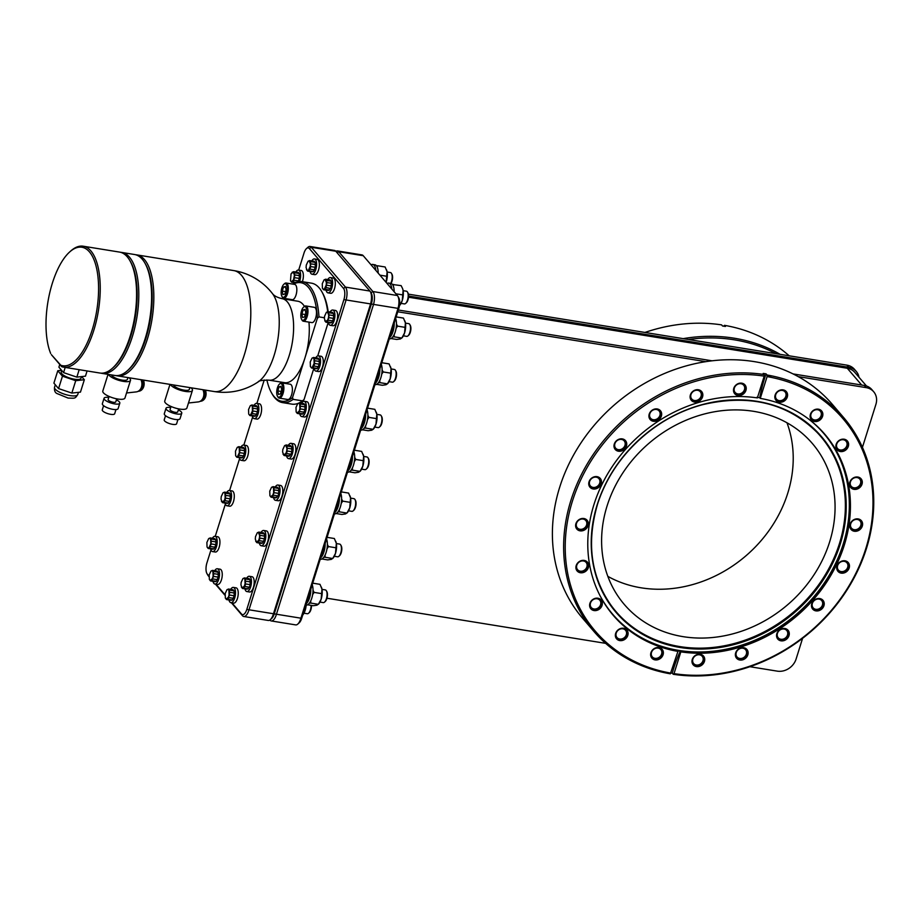 <?xml version="1.0" encoding="UTF-8"?>
<svg xmlns="http://www.w3.org/2000/svg" width="922" height="922" viewBox="0 0 922 922"><rect width="100%" height="100%" fill="white"/><g stroke="black" fill="none" stroke-linecap="round" stroke-linejoin="round"><path stroke-width="1.38" d="M397.762 311.774L705.826 361.655M605.639 643.349L326.964 598.228M802.589 638.312L796.112 659A15.881 13.657 139.4 0 1 777.304 671.147L749.886 666.71M793.047 373.917L864.306 385.454A15.881 13.657 139.4 0 1 871.832 389.58L873.676 391.735A15.881 13.657 139.4 0 1 875.9 404.389L862.427 447.366M798.187 376.614L866.15 387.62A15.881 13.657 139.4 0 1 873.676 391.735M398.316 310.011L712.072 360.813M408.584 296.043L848.736 367.302A15.881 13.657 139.4 0 1 856.273 371.428A15.881 13.657 139.4 0 1 858.993 377.259M856.273 371.428L854.417 369.273A15.881 13.657 -40.6 0 0 846.892 365.147L408.411 294.153M297.783 624.102L299.189 622.834A8.667 3.584 -80.8 0 0 301.701 618.316L398.788 308.49A8.667 3.584 -80.8 0 0 398.753 297.771L397.808 296.135A10.315 4.264 -80.8 0 0 397.37 295.513L363.233 255.694A10.315 4.264 -80.8 0 0 361.943 254.898L337.464 250.934A10.315 4.264 99.2 0 1 338.754 251.729L372.891 291.548A10.315 4.264 99.2 0 1 373.375 304.928L276.289 614.755A10.315 4.264 99.2 0 1 271.206 620.932A10.315 4.264 99.2 0 1 269.916 620.137L269.916 620.137M335.873 251.349A10.315 4.264 99.2 0 1 337.464 250.934M243.765 616.495L268.244 620.448A10.315 4.264 -80.8 0 0 270.33 619.653A10.315 4.264 -80.8 0 0 273.315 614.271L370.413 304.456A10.315 4.264 -80.8 0 0 370.356 291.686A10.315 4.264 -80.8 0 0 369.929 291.064L335.792 251.245A10.315 4.264 -80.8 0 0 334.502 250.45L310.023 246.485A10.315 4.264 99.2 0 1 311.313 247.28L345.45 287.099A10.315 4.264 99.2 0 1 345.934 300.491L248.836 610.306A10.315 4.264 99.2 0 1 243.765 616.495A10.315 4.264 99.2 0 1 242.474 615.7L231.376 602.758M298.682 270.088L304.006 253.077A8.667 3.584 99.2 0 1 306.519 248.548L307.936 247.292A10.315 4.264 99.2 0 1 310.023 246.485M306.519 248.548A8.667 3.584 99.2 0 1 309.354 248.548L343.491 288.367A8.667 3.584 99.2 0 1 343.906 299.604L246.808 609.43A8.667 3.584 99.2 0 1 241.46 613.96L231.941 602.85M371.059 264.821A11.617 4.794 99.2 0 1 372.707 264.441A11.617 4.794 99.2 0 1 374.171 265.329A11.617 4.794 99.2 0 1 375.842 270.4M378.158 273.096A11.617 4.794 -80.8 0 0 376.395 265.697A11.617 4.794 -80.8 0 0 374.931 264.798L372.707 264.441M376.522 265.847L377.547 265.755L377.236 267.126M377.547 265.755L385.142 266.988L387.113 271.806L386.099 282.363A10.165 4.195 99.2 0 0 386.283 281.798A10.165 4.195 99.2 0 0 387.113 271.806A10.165 4.195 99.2 0 0 386.629 270.042L386.525 269.766M387.148 272.025L390.432 272.555A6.431 2.662 99.2 0 1 391.239 273.05A6.431 2.662 99.2 0 1 391.504 273.442A6.431 2.662 99.2 0 1 390.698 283.411M391.746 273.926A5.613 2.317 99.2 0 1 391.977 274.26A5.613 2.317 99.2 0 1 390.963 283.457M379.922 275.148L386.848 276.277M387.044 283.469A11.617 4.794 99.2 0 1 388.692 283.089A11.617 4.794 99.2 0 1 390.156 283.976A11.617 4.794 99.2 0 1 391.827 289.047M394.143 291.744A11.617 4.794 -80.8 0 0 392.38 284.345A11.617 4.794 -80.8 0 0 390.916 283.446L388.692 283.089M403.098 290.453L402.269 300.445L399.952 305.09A10.165 4.195 99.2 0 0 402.269 300.445A10.165 4.195 99.2 0 0 403.098 290.453A10.165 4.195 99.2 0 0 402.614 288.69L403.098 290.453M403.133 290.672L406.418 291.202A6.431 2.662 99.2 0 1 407.224 291.698A6.431 2.662 99.2 0 1 407.489 292.09A6.431 2.662 99.2 0 1 408.008 297.979A6.431 2.662 99.2 0 1 405.657 303.407A6.431 2.662 99.2 0 1 404.355 303.903L401.07 303.373M407.731 292.562A5.613 2.317 99.2 0 1 407.962 292.908A5.613 2.317 99.2 0 1 408.411 298.048A5.613 2.317 99.2 0 1 406.36 302.773L405.657 303.407M392.507 284.495L401.128 285.636L402.511 288.413M395.907 293.795L402.833 294.925M393.521 284.402L393.221 285.774M271.206 620.932L295.685 624.897A10.315 4.264 -80.8 0 0 297.771 624.102A10.315 4.264 -80.8 0 0 300.768 618.72L397.855 308.893A10.315 4.264 -80.8 0 0 397.808 296.135M270.33 619.653L271.748 618.397A8.667 3.584 -80.8 0 0 274.26 613.868L371.347 304.053A8.667 3.584 -80.8 0 0 371.301 293.334L370.356 291.686M209.098 576.204L207.323 574.141A8.667 3.584 99.2 0 1 206.954 573.611A8.667 3.584 99.2 0 1 206.92 562.893L210.988 549.904M215.241 536.339L225.348 504.092M229.59 490.527L239.582 458.649M243.834 445.084L252.651 416.963M256.892 403.398L264.234 379.979M225.072 594.851L215.955 584.202M298.843 403.041A61.267 25.309 -80.8 0 0 302.485 400.863L304.076 399.503L313.826 368.374M317.744 355.904L328.186 322.562M327.702 311.717A61.267 25.309 -80.8 0 0 321.755 291.583L322.458 292.816A60.022 24.79 99.2 0 1 328.174 311.682M326.077 290.153A7.733 3.192 -80.8 0 0 326.999 292.262A7.733 3.192 -80.8 0 0 327.967 292.85L330.71 293.3A7.733 3.192 -80.8 0 0 334.847 287.445A7.733 3.192 -80.8 0 0 334.156 278.617A7.733 3.192 -80.8 0 0 333.188 278.029L330.433 277.58A7.733 3.192 -80.8 0 0 327.783 279.55M228.979 599.968A7.733 3.192 -80.8 0 0 229.901 602.078A7.733 3.192 -80.8 0 0 230.869 602.677L233.623 603.115A7.733 3.192 -80.8 0 0 237.761 597.26A7.733 3.192 -80.8 0 0 237.058 588.443A7.733 3.192 -80.8 0 0 236.09 587.844L233.347 587.406A7.733 3.192 -80.8 0 0 230.696 589.377M310.092 271.506A7.733 3.192 -80.8 0 0 311.014 273.615A7.733 3.192 -80.8 0 0 311.982 274.214L314.725 274.652A7.733 3.192 -80.8 0 0 318.862 268.798A7.733 3.192 -80.8 0 0 318.171 259.981A7.733 3.192 -80.8 0 0 317.203 259.382L314.448 258.932A7.733 3.192 -80.8 0 0 311.809 260.903M212.994 581.321A7.733 3.192 -80.8 0 0 213.916 583.43A7.733 3.192 -80.8 0 0 214.884 584.029L217.638 584.467A7.733 3.192 -80.8 0 0 221.776 578.613A7.733 3.192 -80.8 0 0 221.073 569.796A7.733 3.192 -80.8 0 0 220.104 569.197L217.362 568.759A7.733 3.192 -80.8 0 0 214.711 570.73M328.393 322.596A7.733 3.192 -80.8 0 0 329.315 324.705A7.733 3.192 -80.8 0 0 330.283 325.305L333.026 325.743A7.733 3.192 -80.8 0 0 337.164 319.888A7.733 3.192 -80.8 0 0 336.472 311.071A7.733 3.192 -80.8 0 0 335.504 310.472L332.761 310.034A7.733 3.192 -80.8 0 0 330.111 312.005M314.033 368.408A7.733 3.192 -80.8 0 0 314.955 370.529A7.733 3.192 -80.8 0 0 315.923 371.117L318.666 371.566A7.733 3.192 -80.8 0 0 322.815 365.711A7.733 3.192 -80.8 0 0 322.112 356.883A7.733 3.192 -80.8 0 0 321.144 356.295L318.401 355.846A7.733 3.192 -80.8 0 0 315.75 357.817M299.788 413.851A7.733 3.192 -80.8 0 0 300.71 415.96A7.733 3.192 -80.8 0 0 301.69 416.56L304.433 416.998A7.733 3.192 -80.8 0 0 308.57 411.143A7.733 3.192 -80.8 0 0 307.879 402.326A7.733 3.192 -80.8 0 0 306.899 401.727L304.156 401.289A7.733 3.192 -80.8 0 0 301.506 403.26M286.615 455.917A7.733 3.192 -80.8 0 0 287.537 458.027A7.733 3.192 -80.8 0 0 288.505 458.614L291.248 459.064A7.733 3.192 -80.8 0 0 295.386 453.209A7.733 3.192 -80.8 0 0 294.694 444.381A7.733 3.192 -80.8 0 0 293.726 443.793L290.983 443.344A7.733 3.192 -80.8 0 0 288.332 445.314M273.546 497.592A7.733 3.192 -80.8 0 0 274.468 499.712A7.733 3.192 -80.8 0 0 275.436 500.3L278.19 500.75A7.733 3.192 -80.8 0 0 282.328 494.895A7.733 3.192 -80.8 0 0 281.625 486.067A7.733 3.192 -80.8 0 0 280.657 485.479L277.914 485.03A7.733 3.192 -80.8 0 0 275.263 487M259.312 543.035A7.733 3.192 -80.8 0 0 260.235 545.144A7.733 3.192 -80.8 0 0 261.203 545.743L263.946 546.193A7.733 3.192 -80.8 0 0 268.083 540.327A7.733 3.192 -80.8 0 0 267.392 531.51A7.733 3.192 -80.8 0 0 266.423 530.911L263.669 530.473A7.733 3.192 -80.8 0 0 261.03 532.443M244.952 588.858A7.733 3.192 -80.8 0 0 245.874 590.967A7.733 3.192 -80.8 0 0 246.842 591.555L249.585 592.005A7.733 3.192 -80.8 0 0 253.723 586.15A7.733 3.192 -80.8 0 0 253.031 577.322A7.733 3.192 -80.8 0 0 252.063 576.734L249.32 576.285A7.733 3.192 -80.8 0 0 246.67 578.255M302.37 281.694A7.733 3.192 -80.8 0 0 302.197 271.091A7.733 3.192 -80.8 0 0 301.229 270.492L298.486 270.054A7.733 3.192 -80.8 0 0 295.835 272.025M252.34 415.937A7.733 3.192 -80.8 0 0 253.262 418.046A7.733 3.192 -80.8 0 0 254.23 418.646L256.973 419.084A7.733 3.192 -80.8 0 0 261.122 413.229A7.733 3.192 -80.8 0 0 260.419 404.412A7.733 3.192 -80.8 0 0 259.451 403.813L256.708 403.363A7.733 3.192 -80.8 0 0 254.057 405.334M239.271 457.623A7.733 3.192 -80.8 0 0 240.204 459.732A7.733 3.192 -80.8 0 0 241.172 460.32L243.915 460.77A7.733 3.192 -80.8 0 0 248.053 454.915A7.733 3.192 -80.8 0 0 247.361 446.087A7.733 3.192 -80.8 0 0 246.381 445.499L243.639 445.049A7.733 3.192 -80.8 0 0 240.988 447.02M225.037 503.055A7.733 3.192 -80.8 0 0 225.959 505.175A7.733 3.192 -80.8 0 0 226.927 505.763L229.67 506.213A7.733 3.192 -80.8 0 0 233.808 500.358A7.733 3.192 -80.8 0 0 233.116 491.53A7.733 3.192 -80.8 0 0 232.148 490.942L229.405 490.492A7.733 3.192 -80.8 0 0 226.754 492.463M210.677 548.878A7.733 3.192 -80.8 0 0 211.599 550.987A7.733 3.192 -80.8 0 0 212.567 551.587L215.31 552.024A7.733 3.192 -80.8 0 0 219.459 546.17A7.733 3.192 -80.8 0 0 218.756 537.353A7.733 3.192 -80.8 0 0 217.788 536.754L215.045 536.304A7.733 3.192 -80.8 0 0 212.394 538.275M310.795 589.285A11.617 4.794 99.2 0 1 306.254 603.783M305.862 605.039L306.081 605.086A11.617 4.794 -80.8 0 0 311.878 597.871A11.617 4.794 -80.8 0 0 312.212 584.767M313.031 590.322L314.114 592.397L312.639 594.598M310.737 600.867L310.76 603.08L309.319 603.219M307.579 604.786L313.307 605.719L316.949 605.189L318.839 603.795A10.165 4.195 99.2 0 0 321.156 599.15L318.367 604.313L310.76 603.08M312.719 583.153L320.003 584.341L321.974 589.158L321.156 599.15A10.165 4.195 99.2 0 0 321.974 589.158A10.165 4.195 99.2 0 0 321.49 587.395L321.386 587.118M322.008 589.377L325.293 589.907A6.431 2.662 99.2 0 1 326.1 590.403A6.431 2.662 99.2 0 1 326.365 590.783A6.431 2.662 99.2 0 1 326.884 596.684A6.431 2.662 99.2 0 1 324.532 602.112A6.431 2.662 99.2 0 1 323.23 602.608L319.957 602.078M326.607 591.267A5.613 2.317 99.2 0 1 326.837 591.613A5.613 2.317 99.2 0 1 327.287 596.753A5.613 2.317 99.2 0 1 325.247 601.478L324.532 602.112M314.114 592.397L321.709 593.63M225.037 595.358L215.391 584.11M209.052 576.711L208.337 575.881A10.315 4.264 99.2 0 1 207.899 575.259L206.954 573.611M305.747 604.74L305.182 610.26L302.393 615.423M306.185 605.097A10.165 4.195 99.2 0 1 305.182 610.26A10.165 4.195 99.2 0 1 302.865 614.916L302.704 615.101M311.106 605.362A6.431 2.662 99.2 0 1 308.57 613.234A6.431 2.662 99.2 0 1 307.268 613.729L303.983 613.199M311.486 605.42A5.613 2.317 99.2 0 1 309.273 612.6L308.57 613.234M394.236 323.034A11.617 4.794 99.2 0 1 389.695 337.521M389.303 338.789L389.522 338.823A11.617 4.794 -80.8 0 0 395.319 331.609A11.617 4.794 -80.8 0 0 395.653 318.505M396.472 324.06L397.555 326.134L396.08 328.336M394.178 334.605L394.201 336.83L392.76 336.956M391.02 338.535L396.748 339.457L400.39 338.939L402.269 337.544A10.165 4.195 99.2 0 0 404.585 332.888L401.808 338.051L394.201 336.83M396.16 316.903L403.444 318.078L405.415 322.907L404.585 332.888A10.165 4.195 99.2 0 0 405.415 322.907A10.165 4.195 99.2 0 0 404.931 321.133L404.827 320.856M405.45 323.115L408.734 323.645A6.431 2.662 99.2 0 1 409.541 324.141A6.431 2.662 99.2 0 1 409.806 324.532A6.431 2.662 99.2 0 1 410.325 330.422A6.431 2.662 99.2 0 1 407.973 335.862A6.431 2.662 99.2 0 1 406.671 336.357L403.398 335.827M410.048 325.017A5.613 2.317 99.2 0 1 410.278 325.351A5.613 2.317 99.2 0 1 410.728 330.491A5.613 2.317 99.2 0 1 408.677 335.228L407.973 335.862M397.555 326.134L405.15 327.368M379.876 368.846A11.617 4.794 99.2 0 1 375.335 383.333M374.943 384.601L375.173 384.635A11.617 4.794 -80.8 0 0 380.959 377.421A11.617 4.794 -80.8 0 0 381.293 364.317M382.111 369.883L383.195 371.946L381.72 374.159M379.818 380.429L379.841 382.642L378.4 382.78M376.66 384.347L382.388 385.269L386.03 384.751L387.92 383.356A10.165 4.195 99.2 0 0 390.237 378.712L387.447 383.875L379.841 382.642M381.8 362.715L389.096 363.902L391.055 368.719L390.237 378.712A10.165 4.195 99.2 0 0 391.055 368.719A10.165 4.195 99.2 0 0 390.571 366.944L390.467 366.679M391.089 368.927L394.374 369.468A6.431 2.662 99.2 0 1 395.181 369.964A6.431 2.662 99.2 0 1 395.446 370.344A6.431 2.662 99.2 0 1 395.964 376.245A6.431 2.662 99.2 0 1 393.613 381.673A6.431 2.662 99.2 0 1 392.311 382.169L389.038 381.639M395.688 370.828A5.613 2.317 99.2 0 1 395.918 371.174A5.613 2.317 99.2 0 1 396.379 376.303A5.613 2.317 99.2 0 1 394.328 381.04L393.613 381.673M383.195 371.946L390.79 373.18M365.642 414.289A11.617 4.794 99.2 0 1 361.101 428.776M360.698 430.044L360.928 430.078A11.617 4.794 -80.8 0 0 366.726 422.864A11.617 4.794 -80.8 0 0 367.06 409.76M367.866 415.315L368.95 417.389L367.486 419.591M365.573 425.86L365.596 428.085L364.167 428.223M362.427 429.79L368.155 430.712L371.785 430.194L373.675 428.799A10.165 4.195 99.2 0 0 375.992 424.143L373.203 429.318L365.596 428.085M367.567 408.158L374.851 409.333L376.81 414.162L375.992 424.143A10.165 4.195 99.2 0 0 376.81 414.162A10.165 4.195 99.2 0 0 376.337 412.388L376.222 412.111M376.856 414.37L380.129 414.9A6.431 2.662 99.2 0 1 380.936 415.396A6.431 2.662 99.2 0 1 381.212 415.787A6.431 2.662 99.2 0 1 381.731 421.677A6.431 2.662 99.2 0 1 379.38 427.117A6.431 2.662 99.2 0 1 378.078 427.612L374.793 427.082M381.443 416.271A5.613 2.317 99.2 0 1 381.685 416.606A5.613 2.317 99.2 0 1 382.134 421.746A5.613 2.317 99.2 0 1 380.083 426.483L379.38 427.117M368.95 417.389L376.556 418.623M352.458 456.344A11.617 4.794 99.2 0 1 347.917 470.842M347.525 472.099L347.744 472.145A11.617 4.794 -80.8 0 0 353.541 464.93A11.617 4.794 -80.8 0 0 353.875 451.826M354.693 457.381L355.765 459.456L354.302 461.657M352.4 467.927L352.423 470.139L350.982 470.278M349.242 471.845L354.97 472.779L358.612 472.248L360.49 470.854A10.165 4.195 99.2 0 0 362.807 466.209L360.029 471.373L352.423 470.139M354.382 450.213L361.666 451.4L363.637 456.217L362.807 466.209A10.165 4.195 99.2 0 0 363.637 456.217A10.165 4.195 99.2 0 0 363.153 454.454L363.049 454.177M363.671 456.436L366.956 456.966A6.431 2.662 99.2 0 1 367.763 457.462A6.431 2.662 99.2 0 1 368.028 457.842A6.431 2.662 99.2 0 1 368.546 463.743A6.431 2.662 99.2 0 1 366.195 469.171A6.431 2.662 99.2 0 1 364.893 469.667L361.608 469.137M368.27 458.326A5.613 2.317 99.2 0 1 368.5 458.672A5.613 2.317 99.2 0 1 368.95 463.812A5.613 2.317 99.2 0 1 366.898 468.537L366.195 469.171M355.765 459.456L363.372 460.689M339.4 498.03A11.617 4.794 99.2 0 1 334.859 512.517M334.456 513.785L334.686 513.819A11.617 4.794 -80.8 0 0 340.472 506.604A11.617 4.794 -80.8 0 0 340.817 493.501M341.624 499.067L342.707 501.142L341.244 503.343M339.331 509.612L339.354 511.825L337.913 511.964M336.173 513.531L341.912 514.464L345.543 513.934L347.433 512.54A10.165 4.195 99.2 0 0 349.749 507.895L346.96 513.058L339.354 511.825M341.313 491.899L348.608 493.086L350.567 497.903L349.749 507.895A10.165 4.195 99.2 0 0 350.567 497.903A10.165 4.195 99.2 0 0 350.083 496.14L349.98 495.863M350.614 498.122L353.887 498.652A6.431 2.662 99.2 0 1 354.693 499.148A6.431 2.662 99.2 0 1 354.97 499.528A6.431 2.662 99.2 0 1 355.489 505.429A6.431 2.662 99.2 0 1 353.138 510.857A6.431 2.662 99.2 0 1 351.835 511.353L348.551 510.823M355.201 500.012A5.613 2.317 99.2 0 1 355.443 500.358A5.613 2.317 99.2 0 1 355.892 505.498A5.613 2.317 99.2 0 1 353.841 510.223L353.138 510.857M342.707 501.142L350.314 502.363M325.155 543.473A11.617 4.794 99.2 0 1 320.614 557.96M320.222 559.228L320.441 559.262A11.617 4.794 -80.8 0 0 326.238 552.048A11.617 4.794 -80.8 0 0 326.572 538.944M327.391 544.499L328.463 546.573L326.999 548.774M325.097 555.056L325.12 557.268L323.68 557.407M321.939 558.974L327.667 559.896L331.309 559.377L333.188 557.983A10.165 4.195 99.2 0 0 335.504 553.338L332.715 558.502L325.12 557.268M327.08 537.342L334.363 538.517L336.334 543.346L335.504 553.338A10.165 4.195 99.2 0 0 336.334 543.346A10.165 4.195 99.2 0 0 335.85 541.571L335.746 541.295M336.369 543.554L339.653 544.084A6.431 2.662 99.2 0 1 340.46 544.579A6.431 2.662 99.2 0 1 340.725 544.971A6.431 2.662 99.2 0 1 341.244 550.872A6.431 2.662 99.2 0 1 338.893 556.3A6.431 2.662 99.2 0 1 337.59 556.796L334.306 556.266M340.967 545.455A5.613 2.317 99.2 0 1 341.198 545.789A5.613 2.317 99.2 0 1 341.647 550.93A5.613 2.317 99.2 0 1 339.596 555.666L338.893 556.3M328.463 546.573L336.069 547.806M302.485 400.863L293.138 399.353A61.267 25.309 99.2 0 1 282.558 402.614L291.905 404.124A61.267 25.309 -80.8 0 0 297.956 403.41M321.755 291.583A61.267 25.309 -80.8 0 0 311.486 283.169L302.139 281.648A61.267 25.309 99.2 0 1 318.977 316.891L317.375 318.251A60.022 24.79 -80.8 0 0 293.196 284.16M286.074 298.67L285.878 299.293M317.375 318.251L304.94 357.943A41.26 17.045 99.2 0 1 284.644 382.676L268.947 380.141C262.067 380.164 258.46 380.751 258.137 381.927A47.967 19.811 99.2 0 0 277.799 339.78A47.967 19.811 99.2 0 0 272.439 293.576A61.267 61.267 0 0 0 233.773 270.584L136.79 254.887A61.267 25.309 -80.8 0 0 135.672 254.76M268.947 380.141A41.26 17.045 99.2 0 0 291.029 348.896A41.26 17.045 99.2 0 0 287.318 301.851A41.26 17.045 -80.8 0 0 282.144 298.682L297.829 301.229A41.26 17.045 -80.8 0 1 303.004 304.398A41.26 17.045 99.2 0 1 304.444 306.392M308.939 322.124A41.26 17.045 99.2 0 1 304.94 357.943L292.505 397.636A60.022 24.79 -80.8 0 1 271.587 392.968L272.29 394.201A61.267 25.309 99.2 0 0 282.558 402.614M281.925 296.4L282.397 297.23A7.733 3.192 -80.8 0 0 282.72 297.691A7.733 3.192 -80.8 0 0 283.688 298.29L292.216 299.673A7.733 3.192 -80.8 0 0 296.354 293.807A7.733 3.192 -80.8 0 0 295.662 284.99A7.733 3.192 -80.8 0 0 294.694 284.402L286.166 283.019A7.733 3.192 -80.8 0 0 284.598 283.619L283.884 284.241A6.915 2.858 -80.8 0 0 281.36 290.073A6.915 2.858 -80.8 0 0 281.925 296.4A6.915 2.858 -80.8 0 0 282.213 296.826A6.915 2.858 -80.8 0 0 286.477 293.208A6.915 2.858 -80.8 0 0 286.154 284.241A6.915 2.858 -80.8 0 0 283.884 284.241M301.575 319.335L302.047 320.153A7.733 3.192 -80.8 0 0 302.381 320.625A7.733 3.192 -80.8 0 0 303.35 321.213L311.878 322.596A7.733 3.192 -80.8 0 0 316.016 316.742A7.733 3.192 -80.8 0 0 315.324 307.925A7.733 3.192 -80.8 0 0 314.344 307.326L305.816 305.943A7.733 3.192 -80.8 0 0 304.26 306.542L303.545 307.176A6.915 2.858 -80.8 0 0 301.021 313.007A6.915 2.858 -80.8 0 0 301.575 319.335A6.915 2.858 -80.8 0 0 301.874 319.75A6.915 2.858 -80.8 0 0 306.139 316.142A6.915 2.858 -80.8 0 0 305.816 307.176A6.915 2.858 -80.8 0 0 303.545 307.176M266.884 379.922A60.022 24.79 -80.8 0 0 271.587 392.968M277.476 396.241L277.948 397.059A7.733 3.192 -80.8 0 0 278.271 397.532A7.733 3.192 -80.8 0 0 279.251 398.12L287.779 399.503A7.733 3.192 -80.8 0 0 291.917 393.648A7.733 3.192 -80.8 0 0 291.214 384.831A7.733 3.192 -80.8 0 0 290.246 384.232L281.717 382.849A7.733 3.192 -80.8 0 0 280.15 383.448L279.447 384.082A6.915 2.858 -80.8 0 0 276.923 389.914A6.915 2.858 -80.8 0 0 277.476 396.241A6.915 2.858 -80.8 0 0 277.764 396.656A6.915 2.858 -80.8 0 0 282.04 393.049A6.915 2.858 -80.8 0 0 281.706 384.082A6.915 2.858 -80.8 0 0 279.447 384.082M293.138 399.353L292.505 397.636M292.747 284.08A61.267 25.309 99.2 0 1 302.139 281.648M324.463 317.779L318.977 316.891M116.103 375.6A61.267 25.309 -80.8 0 0 117.209 375.842A61.267 25.309 -80.8 0 0 149.998 329.454A61.267 25.309 -80.8 0 0 144.477 259.589A61.267 25.309 -80.8 0 0 136.79 254.887M189.886 387.609L189.333 389.395A8.356 2.512 -162.6 0 1 182.395 389.787A8.356 2.512 -162.6 0 1 173.843 385.684A8.356 2.512 -162.6 0 1 173.394 384.935M190.958 387.782A11.617 3.481 -162.6 0 1 192.433 390.375A11.617 3.481 -162.6 0 1 185.218 391.401A11.617 3.481 -162.6 0 1 170.397 384.451M192.433 390.375L186.901 408.02A11.617 3.481 -162.6 0 1 179.686 409.057A11.617 3.481 -162.6 0 1 164.738 401.082L169.971 384.382M178.661 408.872L177.704 411.938A3.999 1.199 17.4 0 1 174.385 412.134A3.999 1.199 17.4 0 1 170.282 410.163A3.999 1.199 -162.6 0 1 170.063 409.552L171.031 406.475M178.349 409.875A8.252 2.478 -162.6 0 1 181.3 411.95A8.252 2.478 17.4 0 1 181.761 413.217A8.252 2.478 17.4 0 1 174.903 413.598A8.252 2.478 17.4 0 1 166.467 409.541A8.252 2.478 -162.6 0 1 166.006 408.285A8.252 2.478 -162.6 0 1 170.708 407.489M181.761 413.217L180.044 418.657A8.252 2.478 17.4 0 1 173.198 419.049A8.252 2.478 17.4 0 1 164.761 414.992A8.252 2.478 -162.6 0 1 164.3 413.724L166.006 408.285M177.923 419.591L176.609 423.774A6.5 1.948 17.4 0 1 171.215 424.074A6.5 1.948 17.4 0 1 164.565 420.881A6.5 1.948 -162.6 0 1 164.208 419.879L165.522 415.707M188.48 402.995L198.195 401.923A8.31 6.546 -96.3 0 0 202.898 389.706M200.247 401.243A7.941 6.258 -96.3 0 0 203.969 389.879M200.086 401.335L200.685 401.266A7.941 6.258 -96.3 0 0 205.387 390.11M127.951 377.571L127.386 379.368A8.356 2.512 -162.6 0 1 120.459 379.76A8.356 2.512 -162.6 0 1 111.908 375.657A8.356 2.512 -162.6 0 1 111.458 374.908M129.022 377.755A11.617 3.481 -162.6 0 1 130.498 380.348A11.617 3.481 -162.6 0 1 123.271 381.374A11.617 3.481 -162.6 0 1 108.462 374.424M130.498 380.348L124.966 397.993A11.617 3.481 -162.6 0 1 117.739 399.019A11.617 3.481 -162.6 0 1 102.803 391.043L108.035 374.355M116.725 398.846L115.757 401.911A3.999 1.199 17.4 0 1 112.438 402.096A3.999 1.199 17.4 0 1 108.347 400.136A3.999 1.199 -162.6 0 1 108.128 399.526L109.084 396.448M116.414 399.848A8.252 2.478 -162.6 0 1 119.364 401.923A8.252 2.478 17.4 0 1 119.814 403.191A8.252 2.478 17.4 0 1 112.968 403.571A8.252 2.478 17.4 0 1 104.52 399.514A8.252 2.478 -162.6 0 1 104.071 398.246A8.252 2.478 -162.6 0 1 108.773 397.451M119.814 403.191L118.108 408.63A8.252 2.478 17.4 0 1 111.262 409.011A8.252 2.478 17.4 0 1 102.815 404.965A8.252 2.478 -162.6 0 1 102.365 403.698L104.071 398.246M115.976 409.564L114.674 413.736A6.5 1.948 17.4 0 1 109.28 414.047A6.5 1.948 17.4 0 1 102.63 410.855A6.5 1.948 -162.6 0 1 102.273 409.852L103.575 405.68M126.544 392.968L136.26 391.896A8.31 6.546 -96.3 0 0 140.951 379.68M138.312 391.216A7.941 6.258 -96.3 0 0 142.034 379.852M138.139 391.308L138.749 391.239A7.941 6.258 -96.3 0 0 143.452 380.083M101.086 373.168A61.267 25.309 -80.8 0 0 102.192 373.41L114.985 375.473A61.267 25.309 -80.8 0 0 127.374 370.736L128.435 369.791A60.022 24.79 -80.8 0 0 150.367 319.139A60.022 24.79 -80.8 0 0 145.538 264.165L144.835 262.931A61.267 25.309 -80.8 0 0 142.253 259.232A61.267 25.309 -80.8 0 0 134.566 254.518L121.773 252.444A61.267 25.309 -80.8 0 0 120.655 252.328M127.374 370.736A61.267 25.309 -80.8 0 0 149.756 319.047A61.267 25.309 -80.8 0 0 144.835 262.931M102.192 373.41A61.267 25.309 -80.8 0 0 134.969 327.022A61.267 25.309 -80.8 0 0 129.46 257.157A61.267 25.309 -80.8 0 0 121.773 252.444M63.618 367.163L99.956 373.041A61.267 25.309 -80.8 0 0 112.357 368.304L113.418 367.359A60.022 24.79 -80.8 0 0 135.338 316.707A60.022 24.79 -80.8 0 0 130.521 261.733L129.806 260.5A61.267 25.309 -80.8 0 0 119.549 252.086L83.199 246.209A61.267 25.309 99.2 0 1 98.389 310.726A61.267 25.309 99.2 0 1 63.618 367.163A61.267 25.309 99.2 0 1 61.624 366.633L51.367 354.659L60.817 365.262A60.022 24.79 -80.8 0 0 98.17 298.832A60.022 24.79 -80.8 0 0 69.749 251.89A60.022 24.79 -80.8 0 0 50.652 353.414M112.357 368.304A61.267 25.309 -80.8 0 0 134.739 316.615A61.267 25.309 -80.8 0 0 129.806 260.5M69.749 251.89L70.81 250.945A61.267 25.309 99.2 0 1 83.199 246.209M60.817 365.262L61.624 366.633M87.083 370.955L85.458 376.164L76.849 377.121L63.572 372.626L58.904 367.175L59.757 364.444M65.197 367.417L63.572 372.626M79.177 369.676L76.849 377.121M81.436 376.614L80.906 378.32A10.315 3.1 -162.6 0 1 74.486 379.23A10.315 3.1 -162.6 0 1 61.221 372.154L61.739 370.483M81.643 376.591L84.34 379.737L75.731 380.682L62.454 376.188L57.786 370.736L61.601 370.321M62.454 376.188L58.57 388.577L56.23 385.857L53.902 383.137L57.786 370.736M84.34 379.737L80.456 392.127L71.847 393.072L58.57 388.577M75.731 380.682L71.847 393.072M279.251 398.12A7.733 3.192 -80.8 0 0 283.388 392.265A7.733 3.192 -80.8 0 0 282.685 383.448A7.733 3.192 -80.8 0 0 281.717 382.849M283.538 286.996L282.259 291.064L282.904 294.602L284.829 294.072L286.108 289.992L285.463 286.454L283.538 286.996L285.624 287.33M279.089 386.825L277.81 390.905L278.467 394.443L280.392 393.913L281.671 389.833L281.014 386.295L279.089 386.825L281.175 387.159M303.188 309.919L301.909 313.999L302.566 317.537L304.49 317.007L305.77 312.927L305.113 309.389L303.188 309.919L305.274 310.253M282.259 291.064L285.601 291.606M301.909 313.999L305.263 314.54M277.81 390.905L281.164 391.447M283.688 298.29A7.733 3.192 -80.8 0 0 287.825 292.435A7.733 3.192 -80.8 0 0 287.134 283.607A7.733 3.192 -80.8 0 0 286.166 283.019M303.35 321.213A7.733 3.192 -80.8 0 0 307.487 315.359A7.733 3.192 -80.8 0 0 306.784 306.542A7.733 3.192 -80.8 0 0 305.816 305.943M327.967 292.85A7.733 3.192 -80.8 0 0 332.104 286.996A7.733 3.192 -80.8 0 0 331.413 278.179A7.733 3.192 -80.8 0 0 330.433 277.58M322.435 288.275L323.587 289.75L328.186 290.488L330.537 288.505L331.332 285.97L331.148 281.026L330.226 279.942L325.627 279.205L324.071 279.862L322.274 283.722L322.435 288.275L323.288 289.266L324.394 288.966L326.192 285.105L326.4 282.581L325.166 279.562M323.288 289.266L324.786 289.416L325.927 287.756L326.953 282.489L325.627 279.205L324.071 279.862M329.385 290.153L324.394 288.966M330.537 288.505L325.454 287.434M331.332 285.97L326.192 285.105M331.551 283.227L326.4 282.581M331.148 281.026L326.019 280.553M230.869 602.677A7.733 3.192 -80.8 0 0 235.018 596.822A7.733 3.192 -80.8 0 0 234.315 587.994A7.733 3.192 -80.8 0 0 233.347 587.406M225.348 598.09L226.489 599.565L231.088 600.314L232.286 599.98L234.234 595.785L234.061 590.841L233.128 589.769L228.529 589.02L226.973 589.688L225.187 593.549L225.348 598.09L226.201 599.081L228.368 597.26L229.094 594.921L228.933 590.38L228.08 589.377M232.286 599.98L226.201 599.081M233.439 598.32L228.84 597.571L227.688 599.231L227.308 598.781M234.234 595.785L229.636 595.036L228.368 597.26M234.465 593.053L229.866 592.304L229.094 594.921M234.061 590.841L229.451 590.103L229.301 592.408M226.973 589.688L228.529 589.02L228.933 590.38M311.982 274.214A7.733 3.192 -80.8 0 0 316.119 268.348A7.733 3.192 -80.8 0 0 315.428 259.531A7.733 3.192 -80.8 0 0 314.448 258.932M306.461 269.627L307.602 271.103L312.201 271.84L313.399 271.517L315.347 267.322L315.163 262.378L314.241 261.306L309.642 260.557L308.086 261.226L306.288 265.075L306.081 267.599L307.303 270.619L308.409 270.319L310.207 266.458L310.414 263.934L309.181 260.914M313.399 271.517L307.303 270.619M314.552 269.858L309.953 269.109L308.801 270.768L308.409 270.319M315.347 267.322L310.737 266.573L309.953 269.109L309.469 268.786M315.566 264.579L310.968 263.842L310.207 266.458M315.163 262.378L310.564 261.641L310.414 263.934M308.086 261.226L309.642 260.557L310.564 261.641L310.034 261.906M214.884 584.029A7.733 3.192 -80.8 0 0 219.033 578.175A7.733 3.192 -80.8 0 0 218.33 569.347A7.733 3.192 -80.8 0 0 217.362 568.759M209.363 579.442L210.504 580.918L215.103 581.667L216.301 581.333L218.249 577.137L218.076 572.205L217.143 571.121L212.544 570.372L210.988 571.041L209.202 574.902L209.363 579.442L210.216 580.445L212.383 578.613L213.109 576.273L212.947 571.732L212.095 570.73M216.301 581.333L210.216 580.445M217.454 579.673L212.855 578.935L211.703 580.583L211.322 580.134M218.249 577.137L213.65 576.4L212.383 578.613M218.479 574.406L213.881 573.657L213.109 576.273M218.076 572.205L213.478 571.456L213.316 573.761M210.988 571.041L212.544 570.372L213.478 571.456L212.947 571.732M330.283 325.305A7.733 3.192 -80.8 0 0 334.421 319.45A7.733 3.192 -80.8 0 0 333.729 310.622A7.733 3.192 -80.8 0 0 332.761 310.034M324.763 320.718L325.904 322.193L330.502 322.942L331.701 322.608L333.649 318.413L333.464 313.468L332.542 312.397L327.944 311.648L326.388 312.316L324.59 316.177L324.383 318.689L325.616 321.709L327.771 319.888L328.509 317.548L328.716 315.036L327.494 312.005M331.701 322.608L325.616 321.709M332.854 320.948L328.255 320.199L327.103 321.859L326.711 321.409M333.649 318.413L329.05 317.664L327.771 319.888M333.868 315.681L329.269 314.932L328.509 317.548M333.464 313.468L328.866 312.731L328.716 315.036M326.388 312.316L327.944 311.648L328.866 312.731L328.336 313.007M315.923 371.117A7.733 3.192 -80.8 0 0 320.061 365.262A7.733 3.192 -80.8 0 0 319.369 356.445A7.733 3.192 -80.8 0 0 318.401 355.846M310.403 366.541L311.544 368.005L316.142 368.754L317.341 368.42L319.289 364.225L319.104 359.292L318.182 358.209L313.584 357.471L312.028 358.128L310.241 361.989L310.403 366.541L311.256 367.532L312.362 367.221L314.148 363.36L313.987 358.819L313.134 357.828M317.341 368.42L311.256 367.532M318.493 366.76L313.895 366.022L312.742 367.671L312.362 367.221M319.289 364.225L314.69 363.487L313.895 366.022L313.411 365.7M319.508 361.493L314.909 360.744L314.148 363.36M319.104 359.292L314.506 358.543L314.356 360.848M312.028 358.128L313.584 357.471L313.987 358.819M301.69 416.56A7.733 3.192 -80.8 0 0 305.827 410.705A7.733 3.192 -80.8 0 0 305.124 401.877A7.733 3.192 -80.8 0 0 304.156 401.289M296.158 411.973L297.299 413.448L301.897 414.197L303.096 413.863L305.044 409.668L304.871 404.735L303.937 403.652L299.339 402.902L297.783 403.571L295.997 407.432L296.158 411.973L297.011 412.975L299.177 411.143L299.904 408.803L299.742 404.262L298.889 403.26M303.096 413.863L297.011 412.975M304.248 412.203L299.65 411.466L298.498 413.114L298.117 412.664M305.044 409.668L300.445 408.919L299.177 411.143M305.274 406.936L300.676 406.187L299.904 408.803M304.871 404.735L300.272 403.986L300.111 406.291M297.783 403.571L299.339 402.902L300.272 403.986L299.742 404.262M288.505 458.614A7.733 3.192 -80.8 0 0 292.643 452.76A7.733 3.192 -80.8 0 0 291.951 443.943A7.733 3.192 -80.8 0 0 290.983 443.344M282.985 454.039L284.126 455.514L288.724 456.252L291.075 454.269L291.871 451.734L291.686 446.79L290.764 445.706L286.166 444.969L284.61 445.626L282.812 449.487L282.605 452.011L283.838 455.03L285.993 453.198L286.73 450.87L286.938 448.346L285.705 445.326M289.923 455.917L283.838 455.03M291.075 454.269L286.477 453.52L285.324 455.18L284.933 454.719M291.871 451.734L287.272 450.985L286.477 453.52L285.993 453.198M292.09 448.991L287.491 448.253L286.73 450.87M291.686 446.79L287.088 446.041L286.938 448.346M284.61 445.626L286.166 444.969L287.088 446.041L286.558 446.317M275.436 500.3A7.733 3.192 -80.8 0 0 279.585 494.446A7.733 3.192 -80.8 0 0 278.882 485.629A7.733 3.192 -80.8 0 0 277.914 485.03M269.916 495.725L271.056 497.189L275.655 497.938L278.006 495.955L278.801 493.42L278.628 488.476L277.695 487.392L273.096 486.655L271.541 487.312L269.754 491.172L269.916 495.725L270.768 496.716L272.935 494.884L273.661 492.555L273.5 488.003L272.647 487.012M276.854 497.603L270.768 496.716M278.006 495.955L273.408 495.206L272.255 496.866L271.875 496.405M278.801 493.42L274.203 492.671L272.935 494.884M279.032 490.677L274.433 489.928L273.661 492.555M278.628 488.476L274.03 487.726L273.869 490.031M271.541 487.312L273.096 486.655L274.03 487.726L273.5 488.003M261.203 545.743A7.733 3.192 -80.8 0 0 265.34 539.889A7.733 3.192 -80.8 0 0 264.649 531.06A7.733 3.192 -80.8 0 0 263.669 530.473M255.682 541.156L256.823 542.632L261.422 543.381L262.62 543.046L264.568 538.851L264.384 533.919L263.462 532.835L258.863 532.086L257.307 532.755L255.509 536.616L255.302 539.128L256.523 542.159L258.69 540.327L259.428 537.987L259.635 535.475L258.402 532.455M262.62 543.046L256.523 542.159M263.773 541.387L259.174 540.649L258.022 542.297L257.63 541.848M264.568 538.851L259.958 538.114L259.174 540.649L258.69 540.327M264.787 536.12L260.188 535.371L259.428 537.987M264.384 533.919L259.785 533.17L259.635 535.475M257.307 532.755L258.863 532.086L259.785 533.17L259.255 533.446M246.842 591.555A7.733 3.192 -80.8 0 0 250.98 585.701A7.733 3.192 -80.8 0 0 250.288 576.884A7.733 3.192 -80.8 0 0 249.32 576.285M241.322 586.98L242.463 588.455L247.061 589.193L249.413 587.21L250.208 584.675L250.023 579.731L249.101 578.647L244.503 577.91L242.947 578.567L241.149 582.427L240.942 584.951L242.175 587.971L244.33 586.138L245.068 583.81L244.906 579.258L244.053 578.267M248.26 588.858L242.175 587.971M249.413 587.21L244.814 586.461L243.662 588.121L243.27 587.66M250.208 584.675L245.609 583.926L244.814 586.461L244.33 586.138M250.427 581.932L245.828 581.194L245.068 583.81M250.023 579.731L245.425 578.981L245.275 581.286M242.947 578.567L244.503 577.91L244.906 579.258M299.512 281.556A7.733 3.192 -80.8 0 0 299.454 270.642A7.733 3.192 -80.8 0 0 298.486 270.054M294.118 282.616A7.733 3.192 -80.8 0 0 294.268 283.192M298.013 281.786L299.373 278.432L299.189 273.5L298.267 272.416L293.669 271.667L291.052 273.857L290.488 280.737L291.34 281.74L293.507 279.908L294.441 275.056L293.219 272.025M295.098 282.777L291.629 282.213L290.488 280.737M295.997 282.397L291.34 281.74M298.578 280.968L293.98 280.23L292.827 281.878L292.447 281.429M299.373 278.432L294.775 277.695L293.507 279.908M299.592 275.701L294.994 274.952L294.233 277.568M299.189 273.5L294.591 272.751L294.441 275.056M292.113 272.336L293.669 271.667L294.072 273.027M254.23 418.646A7.733 3.192 -80.8 0 0 258.367 412.779A7.733 3.192 -80.8 0 0 257.676 403.963A7.733 3.192 -80.8 0 0 256.708 403.363M248.71 414.059L249.85 415.534L254.449 416.271L255.648 415.949L257.595 411.754L257.411 406.809L256.489 405.738L251.89 404.988L250.335 405.657L248.548 409.518L248.71 414.059L249.562 415.05L250.669 414.75L252.455 410.889L252.294 406.337L251.441 405.346M255.648 415.949L249.562 415.05M256.8 414.289L252.202 413.54L251.049 415.2L250.669 414.75M257.595 411.754L252.997 411.005L252.202 413.54L251.718 413.217M257.814 409.011L253.216 408.273L252.455 410.889M257.411 406.809L252.812 406.072L252.663 408.365M250.335 405.657L251.89 404.988L252.294 406.337M241.172 460.32A7.733 3.192 -80.8 0 0 245.31 454.465A7.733 3.192 -80.8 0 0 244.607 445.649A7.733 3.192 -80.8 0 0 243.639 445.049M235.64 455.745L236.781 457.22L241.38 457.957L242.59 457.623L244.526 453.44L244.353 448.495L243.431 447.412L238.821 446.674L237.265 447.343L235.479 451.192L235.64 455.745L236.493 456.736L237.599 456.436L239.386 452.575L239.224 448.023L238.372 447.032M242.59 457.623L236.493 456.736M243.731 455.975L239.132 455.226L237.98 456.886L237.599 456.436M244.526 453.44L239.927 452.69L238.66 454.903M244.756 450.697L240.158 449.959L239.386 452.575M244.353 448.495L239.755 447.758L239.593 450.051M237.265 447.343L238.821 446.674L239.755 447.758L239.224 448.023M226.927 505.763A7.733 3.192 -80.8 0 0 231.065 499.908A7.733 3.192 -80.8 0 0 230.373 491.092A7.733 3.192 -80.8 0 0 229.405 490.492M221.407 501.188L222.548 502.651L227.146 503.4L228.345 503.066L230.293 498.871L230.108 493.938L229.186 492.855L224.588 492.118L223.032 492.774L221.234 496.635L221.026 499.159L222.26 502.179L224.415 500.346L225.152 498.007L224.991 493.466L224.138 492.475M228.345 503.066L222.26 502.179M229.497 501.407L224.899 500.669L223.746 502.329L223.355 501.868M230.293 498.871L225.694 498.134L224.899 500.669L224.415 500.346M230.512 496.14L225.913 495.391L225.152 498.007M230.108 493.938L225.51 493.189L225.36 495.494M223.032 492.774L224.588 492.118L224.991 493.466M212.567 551.587A7.733 3.192 -80.8 0 0 216.716 545.72A7.733 3.192 -80.8 0 0 216.013 536.904A7.733 3.192 -80.8 0 0 215.045 536.304M207.047 547L208.188 548.475L212.786 549.212L213.985 548.89L215.932 544.695L215.748 539.75L214.826 538.678L210.228 537.929L208.672 538.598L206.885 542.447L207.047 547L207.899 547.991L209.006 547.691L210.792 543.83L210.631 539.278L209.778 538.287M213.985 548.89L207.899 547.991M215.137 547.23L210.539 546.481L209.386 548.141L209.006 547.691M215.932 544.695L211.334 543.945L210.066 546.158M216.163 541.952L211.553 541.214L210.792 543.83M215.748 539.75L211.15 539.013L211 541.306M208.672 538.598L210.228 537.929L210.631 539.278M843.515 417.401L832.278 404.285A164.404 141.366 139.4 0 0 682.142 367.083A164.404 141.366 139.4 0 0 559.654 487.358A164.404 141.366 139.4 0 0 582.635 618.293L593.883 631.409A164.404 141.366 139.4 0 0 670.352 673.821L677.947 651.381L677.393 650.748L680.286 651.22A72.193 29.815 -80.8 0 0 672.288 673.164L673.244 674.282A164.404 141.366 139.4 0 0 866.496 548.336A164.404 141.366 139.4 0 0 843.515 417.401A164.404 141.366 139.4 0 0 767.035 374.989L767.092 376.602A163.171 140.305 139.4 0 1 865.793 548.636A163.171 140.305 139.4 0 1 674.017 673.636L680.839 651.854A139.245 119.722 139.4 0 0 844.287 545.156A139.245 119.722 139.4 0 0 824.821 434.262A139.245 119.722 139.4 0 0 760.27 398.385L767.092 376.602M672.288 673.164L671.17 672.991M767.035 374.989L766.078 373.871L763.186 373.41L764.142 374.528A164.404 141.366 139.4 0 0 570.891 500.473A164.404 141.366 139.4 0 0 593.883 631.409M764.142 374.528L764.2 376.13A163.171 140.305 139.4 0 0 572.424 501.13A163.171 140.305 139.4 0 0 671.124 673.164M673.244 674.282L674.017 673.636M680.286 651.22L680.839 651.854M766.078 373.871A72.193 29.815 -80.8 0 0 759.728 397.739L760.27 398.385M723.655 326.169L724.473 325.339L725.43 326.457L722.537 325.996L721.58 324.878A164.404 141.366 139.4 0 0 644.939 332.45M677.947 651.381A139.245 119.722 139.4 0 1 613.395 615.516A139.245 119.722 139.4 0 1 593.929 504.622A139.245 119.722 139.4 0 1 757.377 397.912L764.2 376.13M655.069 659.887A6.765 5.82 139.4 0 0 663.079 654.712A6.765 5.82 139.4 0 0 658.93 647.567A6.765 5.82 139.4 0 0 650.92 652.741A6.765 5.82 139.4 0 0 655.069 659.887M619.791 640.583A6.765 5.82 139.4 0 0 627.801 635.408A6.765 5.82 139.4 0 0 623.652 628.262A6.765 5.82 139.4 0 0 615.642 633.437A6.765 5.82 139.4 0 0 619.791 640.583M594.045 610.548A6.765 5.82 139.4 0 0 602.066 605.374A6.765 5.82 139.4 0 0 597.905 598.228A6.765 5.82 139.4 0 0 589.896 603.403A6.765 5.82 139.4 0 0 594.045 610.548M580.353 572.735A6.765 5.82 139.4 0 0 588.374 567.56A6.765 5.82 139.4 0 0 584.214 560.415A6.765 5.82 139.4 0 0 576.204 565.589A6.765 5.82 139.4 0 0 580.353 572.735M580.053 530.842A6.765 5.82 139.4 0 0 588.075 525.667A6.765 5.82 139.4 0 0 583.914 518.521A6.765 5.82 139.4 0 0 575.904 523.696A6.765 5.82 139.4 0 0 580.053 530.842M593.18 488.971A6.765 5.82 139.4 0 0 601.19 483.796A6.765 5.82 139.4 0 0 597.041 476.651A6.765 5.82 139.4 0 0 589.031 481.826A6.765 5.82 139.4 0 0 593.18 488.971M618.443 451.215A6.765 5.82 139.4 0 0 626.453 446.041A6.765 5.82 139.4 0 0 622.304 438.895A6.765 5.82 139.4 0 0 614.283 444.07A6.765 5.82 139.4 0 0 618.443 451.215M653.364 421.273A6.765 5.82 139.4 0 0 661.374 416.099A6.765 5.82 139.4 0 0 657.225 408.953A6.765 5.82 139.4 0 0 649.215 414.128A6.765 5.82 139.4 0 0 653.364 421.273M694.543 402.073A6.765 5.82 139.4 0 0 702.552 396.898A6.765 5.82 139.4 0 0 698.403 389.752A6.765 5.82 139.4 0 0 690.382 394.927A6.765 5.82 139.4 0 0 694.543 402.073M737.923 395.503A6.765 5.82 139.4 0 0 745.944 390.329A6.765 5.82 139.4 0 0 741.784 383.183A6.765 5.82 139.4 0 0 733.774 388.358A6.765 5.82 139.4 0 0 737.923 395.503M779.286 402.199A6.765 5.82 139.4 0 0 787.296 397.025A6.765 5.82 139.4 0 0 783.147 389.879A6.765 5.82 139.4 0 0 775.125 395.054A6.765 5.82 139.4 0 0 779.286 402.199M814.564 421.504A6.765 5.82 139.4 0 0 822.574 416.329A6.765 5.82 139.4 0 0 818.425 409.184A6.765 5.82 139.4 0 0 810.403 414.358A6.765 5.82 139.4 0 0 814.564 421.504M840.311 451.538A6.765 5.82 139.4 0 0 848.321 446.363A6.765 5.82 139.4 0 0 844.172 439.218A6.765 5.82 139.4 0 0 836.15 444.392A6.765 5.82 139.4 0 0 840.311 451.538M854.003 489.352A6.765 5.82 139.4 0 0 862.012 484.177A6.765 5.82 139.4 0 0 857.863 477.031A6.765 5.82 139.4 0 0 849.842 482.206A6.765 5.82 139.4 0 0 854.003 489.352M854.302 531.245A6.765 5.82 139.4 0 0 862.312 526.07A6.765 5.82 139.4 0 0 858.163 518.925A6.765 5.82 139.4 0 0 850.142 524.099A6.765 5.82 139.4 0 0 854.302 531.245M841.175 573.127A6.765 5.82 139.4 0 0 849.185 567.952A6.765 5.82 139.4 0 0 845.036 560.807A6.765 5.82 139.4 0 0 837.026 565.981A6.765 5.82 139.4 0 0 841.175 573.127M815.912 610.883A6.765 5.82 139.4 0 0 823.934 605.708A6.765 5.82 139.4 0 0 819.773 598.562A6.765 5.82 139.4 0 0 811.763 603.737A6.765 5.82 139.4 0 0 815.912 610.883M780.992 640.825A6.765 5.82 139.4 0 0 789.002 635.65A6.765 5.82 139.4 0 0 784.853 628.504A6.765 5.82 139.4 0 0 776.843 633.679A6.765 5.82 139.4 0 0 780.992 640.825M739.813 660.014A6.765 5.82 139.4 0 0 747.834 654.839A6.765 5.82 139.4 0 0 743.674 647.693A6.765 5.82 139.4 0 0 735.664 652.868A6.765 5.82 139.4 0 0 739.813 660.014M696.433 666.583A6.765 5.82 139.4 0 0 704.443 661.408A6.765 5.82 139.4 0 0 700.294 654.274A6.765 5.82 139.4 0 0 692.272 659.437A6.765 5.82 139.4 0 0 696.433 666.583M759.728 397.739L756.835 397.278M607.068 505.971A123.767 106.422 139.4 0 0 624.378 604.544A123.767 106.422 139.4 0 0 737.393 632.55A123.767 106.422 139.4 0 0 829.604 542.009A123.767 106.422 139.4 0 0 812.305 443.436A123.767 106.422 139.4 0 0 699.279 415.43A123.767 106.422 139.4 0 0 607.068 505.971M607.84 576.365A123.767 106.422 139.4 0 0 787.757 493.189A123.767 106.422 139.4 0 0 786.985 422.783M789.186 355.8A164.404 141.366 139.4 0 0 724.473 325.339M780.15 354.348A164.404 141.366 139.4 0 0 683.19 338.639M775.955 353.668A163.171 140.305 139.4 0 0 688.457 339.492M866.484 385.995L854.798 372.373A15.881 13.657 139.4 0 0 847.272 368.258L408.527 297.207M841.06 571.559A5.613 4.829 -40.6 0 1 838.409 570.096A5.613 4.829 -40.6 0 1 838.363 564.091A5.613 4.829 -40.6 0 1 844.264 561.337A5.613 4.829 139.4 0 1 846.926 562.8A5.613 4.829 139.4 0 1 846.972 568.805A5.613 4.829 139.4 0 1 841.06 571.559M854.187 529.677A5.613 4.829 -40.6 0 1 851.525 528.225A5.613 4.829 -40.6 0 1 851.49 522.221A5.613 4.829 -40.6 0 1 857.391 519.466A5.613 4.829 139.4 0 1 860.042 520.918A5.613 4.829 139.4 0 1 860.088 526.923A5.613 4.829 139.4 0 1 854.187 529.677M654.954 658.32A5.613 4.829 139.4 0 0 660.867 655.577A5.613 4.829 139.4 0 0 660.82 649.561A5.613 4.829 139.4 0 0 658.158 648.108A5.613 4.829 -40.6 0 0 652.257 650.863A5.613 4.829 -40.6 0 0 652.303 656.867A5.613 4.829 -40.6 0 0 654.954 658.32M619.676 639.015A5.613 4.829 139.4 0 0 625.589 636.261A5.613 4.829 139.4 0 0 625.542 630.256A5.613 4.829 139.4 0 0 622.88 628.804A5.613 4.829 -40.6 0 0 616.979 631.547A5.613 4.829 -40.6 0 0 617.025 637.563A5.613 4.829 -40.6 0 0 619.676 639.015M593.941 608.981A5.613 4.829 139.4 0 0 599.842 606.227A5.613 4.829 139.4 0 0 599.796 600.222A5.613 4.829 139.4 0 0 597.133 598.77A5.613 4.829 -40.6 0 0 591.233 601.524A5.613 4.829 -40.6 0 0 591.279 607.529A5.613 4.829 -40.6 0 0 593.941 608.981M580.249 571.167A5.613 4.829 139.4 0 0 586.15 568.413A5.613 4.829 139.4 0 0 586.104 562.408A5.613 4.829 139.4 0 0 583.442 560.956A5.613 4.829 -40.6 0 0 577.541 563.711A5.613 4.829 -40.6 0 0 577.587 569.715A5.613 4.829 -40.6 0 0 580.249 571.167M579.95 529.274A5.613 4.829 139.4 0 0 585.85 526.52A5.613 4.829 139.4 0 0 585.804 520.515A5.613 4.829 139.4 0 0 583.142 519.063A5.613 4.829 -40.6 0 0 577.241 521.817A5.613 4.829 -40.6 0 0 577.287 527.822A5.613 4.829 -40.6 0 0 579.95 529.274M593.065 487.404A5.613 4.829 139.4 0 0 598.966 484.649A5.613 4.829 139.4 0 0 598.931 478.645A5.613 4.829 139.4 0 0 596.269 477.181A5.613 4.829 -40.6 0 0 590.368 479.936A5.613 4.829 -40.6 0 0 590.403 485.94A5.613 4.829 -40.6 0 0 593.065 487.404M618.328 449.648A5.613 4.829 139.4 0 0 624.229 446.893A5.613 4.829 139.4 0 0 624.194 440.889A5.613 4.829 139.4 0 0 621.532 439.425A5.613 4.829 -40.6 0 0 615.631 442.18A5.613 4.829 -40.6 0 0 615.666 448.184A5.613 4.829 -40.6 0 0 618.328 449.648M653.249 419.706A5.613 4.829 139.4 0 0 659.161 416.951A5.613 4.829 139.4 0 0 659.115 410.947A5.613 4.829 139.4 0 0 656.452 409.483A5.613 4.829 -40.6 0 0 650.552 412.238A5.613 4.829 -40.6 0 0 650.598 418.242A5.613 4.829 -40.6 0 0 653.249 419.706M694.427 400.505A5.613 4.829 139.4 0 0 700.328 397.751A5.613 4.829 139.4 0 0 700.282 391.746A5.613 4.829 139.4 0 0 697.631 390.294A5.613 4.829 -40.6 0 0 691.719 393.049A5.613 4.829 -40.6 0 0 691.765 399.053A5.613 4.829 -40.6 0 0 694.427 400.505M737.819 393.936A5.613 4.829 139.4 0 0 743.72 391.182A5.613 4.829 139.4 0 0 743.674 385.177A5.613 4.829 139.4 0 0 741.011 383.725A5.613 4.829 -40.6 0 0 735.111 386.468A5.613 4.829 -40.6 0 0 735.157 392.484A5.613 4.829 -40.6 0 0 737.819 393.936M779.171 400.632A5.613 4.829 139.4 0 0 785.071 397.878A5.613 4.829 139.4 0 0 785.037 391.873A5.613 4.829 139.4 0 0 782.375 390.421A5.613 4.829 -40.6 0 0 776.474 393.164A5.613 4.829 -40.6 0 0 776.508 399.18A5.613 4.829 -40.6 0 0 779.171 400.632M814.449 419.936A5.613 4.829 139.4 0 0 820.35 417.193A5.613 4.829 139.4 0 0 820.315 411.177A5.613 4.829 139.4 0 0 817.653 409.725A5.613 4.829 -40.6 0 0 811.752 412.48A5.613 4.829 -40.6 0 0 811.786 418.484A5.613 4.829 -40.6 0 0 814.449 419.936M840.196 449.971A5.613 4.829 139.4 0 0 846.096 447.216A5.613 4.829 139.4 0 0 846.05 441.212A5.613 4.829 139.4 0 0 843.399 439.759A5.613 4.829 -40.6 0 0 837.487 442.514A5.613 4.829 -40.6 0 0 837.533 448.518A5.613 4.829 -40.6 0 0 840.196 449.971M853.887 487.784A5.613 4.829 139.4 0 0 859.788 485.03A5.613 4.829 139.4 0 0 859.742 479.025A5.613 4.829 139.4 0 0 857.091 477.573A5.613 4.829 -40.6 0 0 851.19 480.327A5.613 4.829 -40.6 0 0 851.225 486.332A5.613 4.829 -40.6 0 0 853.887 487.784M815.809 609.315A5.613 4.829 139.4 0 0 821.709 606.561A5.613 4.829 139.4 0 0 821.663 600.556A5.613 4.829 139.4 0 0 819.001 599.093A5.613 4.829 -40.6 0 0 813.1 601.847A5.613 4.829 -40.6 0 0 813.146 607.852A5.613 4.829 -40.6 0 0 815.809 609.315M780.876 639.257A5.613 4.829 139.4 0 0 786.777 636.503A5.613 4.829 139.4 0 0 786.743 630.498A5.613 4.829 139.4 0 0 784.08 629.034A5.613 4.829 -40.6 0 0 778.18 631.789A5.613 4.829 -40.6 0 0 778.214 637.793A5.613 4.829 -40.6 0 0 780.876 639.257M739.709 658.446A5.613 4.829 139.4 0 0 745.61 655.692A5.613 4.829 139.4 0 0 745.564 649.687A5.613 4.829 139.4 0 0 742.902 648.235A5.613 4.829 -40.6 0 0 737.001 650.99A5.613 4.829 -40.6 0 0 737.047 656.994A5.613 4.829 -40.6 0 0 739.709 658.446M696.317 665.016A5.613 4.829 139.4 0 0 702.218 662.273A5.613 4.829 139.4 0 0 702.172 656.257A5.613 4.829 139.4 0 0 699.521 654.804A5.613 4.829 -40.6 0 0 693.621 657.559A5.613 4.829 -40.6 0 0 693.655 663.563A5.613 4.829 -40.6 0 0 696.317 665.016M658.723 647.717A6.442 5.544 -40.6 0 1 661.777 649.388A6.442 5.544 -40.6 0 1 661.823 656.291A6.442 5.544 -40.6 0 1 655.046 659.461A6.442 5.544 -40.6 0 1 651.981 657.789A6.442 5.544 -40.6 0 1 651.935 650.886A6.442 5.544 -40.6 0 1 658.723 647.717M613.603 615.308A6.442 5.544 139.4 0 0 612.888 614.916M623.445 628.412A6.442 5.544 -40.6 0 1 626.499 630.083A6.442 5.544 -40.6 0 1 626.545 636.987A6.442 5.544 -40.6 0 1 619.768 640.145A6.442 5.544 -40.6 0 1 616.703 638.473A6.442 5.544 -40.6 0 1 616.657 631.57A6.442 5.544 -40.6 0 1 623.445 628.412M597.698 598.378A6.442 5.544 -40.6 0 1 600.752 600.049A6.442 5.544 -40.6 0 1 600.798 606.953A6.442 5.544 -40.6 0 1 594.022 610.122A6.442 5.544 -40.6 0 1 590.967 608.439A6.442 5.544 -40.6 0 1 590.91 601.547A6.442 5.544 -40.6 0 1 597.698 598.378M584.006 560.564A6.442 5.544 -40.6 0 1 587.06 562.236A6.442 5.544 -40.6 0 1 587.107 569.139A6.442 5.544 -40.6 0 1 580.33 572.308A6.442 5.544 -40.6 0 1 577.264 570.626A6.442 5.544 -40.6 0 1 577.218 563.734A6.442 5.544 -40.6 0 1 584.006 560.564M583.707 518.671A6.442 5.544 -40.6 0 1 586.761 520.342A6.442 5.544 -40.6 0 1 586.807 527.246A6.442 5.544 -40.6 0 1 580.03 530.404A6.442 5.544 -40.6 0 1 576.976 528.732A6.442 5.544 -40.6 0 1 576.918 521.84A6.442 5.544 -40.6 0 1 583.707 518.671M596.822 476.801A6.442 5.544 -40.6 0 1 599.876 478.472A6.442 5.544 -40.6 0 1 599.934 485.375A6.442 5.544 -40.6 0 1 593.146 488.533A6.442 5.544 -40.6 0 1 590.092 486.862A6.442 5.544 -40.6 0 1 590.045 479.959A6.442 5.544 -40.6 0 1 596.822 476.801M622.085 439.045A6.442 5.544 -40.6 0 1 625.139 440.716A6.442 5.544 -40.6 0 1 625.197 447.619A6.442 5.544 -40.6 0 1 618.408 450.777A6.442 5.544 -40.6 0 1 615.354 449.106A6.442 5.544 -40.6 0 1 615.308 442.203A6.442 5.544 -40.6 0 1 622.085 439.045M657.017 409.103A6.442 5.544 -40.6 0 1 660.071 410.774A6.442 5.544 -40.6 0 1 660.117 417.678A6.442 5.544 -40.6 0 1 653.329 420.835A6.442 5.544 -40.6 0 1 650.275 419.164A6.442 5.544 -40.6 0 1 650.229 412.261A6.442 5.544 -40.6 0 1 657.017 409.103M698.184 389.902A6.442 5.544 -40.6 0 1 701.239 391.573A6.442 5.544 -40.6 0 1 701.285 398.477A6.442 5.544 -40.6 0 1 694.508 401.635A6.442 5.544 -40.6 0 1 691.454 399.964A6.442 5.544 -40.6 0 1 691.408 393.072A6.442 5.544 -40.6 0 1 698.184 389.902M741.576 383.333A6.442 5.544 -40.6 0 1 744.63 385.004A6.442 5.544 -40.6 0 1 744.676 391.908A6.442 5.544 -40.6 0 1 737.9 395.065A6.442 5.544 -40.6 0 1 734.846 393.394A6.442 5.544 -40.6 0 1 734.788 386.491A6.442 5.544 -40.6 0 1 741.576 383.333M782.928 390.029A6.442 5.544 -40.6 0 1 785.982 391.7A6.442 5.544 -40.6 0 1 786.04 398.604A6.442 5.544 -40.6 0 1 779.251 401.762A6.442 5.544 -40.6 0 1 776.197 400.09A6.442 5.544 -40.6 0 1 776.151 393.187A6.442 5.544 -40.6 0 1 782.928 390.029M767.035 376.787A6.442 5.544 -40.6 0 1 770.999 376.118M818.206 409.333A6.442 5.544 -40.6 0 1 821.26 411.005A6.442 5.544 -40.6 0 1 821.318 417.908A6.442 5.544 -40.6 0 1 814.529 421.077A6.442 5.544 -40.6 0 1 811.475 419.406A6.442 5.544 -40.6 0 1 811.429 412.503A6.442 5.544 -40.6 0 1 818.206 409.333M843.953 439.368A6.442 5.544 -40.6 0 1 847.007 441.039A6.442 5.544 -40.6 0 1 847.053 447.942A6.442 5.544 -40.6 0 1 840.276 451.1A6.442 5.544 -40.6 0 1 837.222 449.429A6.442 5.544 -40.6 0 1 837.176 442.525A6.442 5.544 -40.6 0 1 843.953 439.368M857.644 477.181A6.442 5.544 -40.6 0 1 860.699 478.852A6.442 5.544 -40.6 0 1 860.756 485.756A6.442 5.544 -40.6 0 1 853.968 488.914A6.442 5.544 -40.6 0 1 850.914 487.242A6.442 5.544 -40.6 0 1 850.868 480.339A6.442 5.544 -40.6 0 1 857.644 477.181M857.944 519.074A6.442 5.544 -40.6 0 1 860.998 520.746A6.442 5.544 -40.6 0 1 861.056 527.649A6.442 5.544 -40.6 0 1 854.268 530.807A6.442 5.544 -40.6 0 1 851.213 529.136A6.442 5.544 -40.6 0 1 851.167 522.244A6.442 5.544 -40.6 0 1 857.944 519.074M844.817 560.956A6.442 5.544 -40.6 0 1 847.883 562.627A6.442 5.544 -40.6 0 1 847.929 569.531A6.442 5.544 -40.6 0 1 841.141 572.689A6.442 5.544 -40.6 0 1 838.086 571.018A6.442 5.544 -40.6 0 1 838.04 564.114A6.442 5.544 -40.6 0 1 844.817 560.956M819.566 598.712A6.442 5.544 -40.6 0 1 822.62 600.383A6.442 5.544 -40.6 0 1 822.666 607.287A6.442 5.544 -40.6 0 1 815.889 610.445A6.442 5.544 -40.6 0 1 812.824 608.774A6.442 5.544 -40.6 0 1 812.778 601.87A6.442 5.544 -40.6 0 1 819.566 598.712M784.634 628.654A6.442 5.544 -40.6 0 1 787.688 630.325A6.442 5.544 -40.6 0 1 787.745 637.229A6.442 5.544 -40.6 0 1 780.957 640.387A6.442 5.544 -40.6 0 1 777.903 638.716A6.442 5.544 -40.6 0 1 777.857 631.812A6.442 5.544 -40.6 0 1 784.634 628.654M743.466 647.843A6.442 5.544 -40.6 0 1 746.52 649.514A6.442 5.544 -40.6 0 1 746.566 656.418A6.442 5.544 -40.6 0 1 739.79 659.576A6.442 5.544 -40.6 0 1 736.736 657.905A6.442 5.544 -40.6 0 1 736.678 651.013A6.442 5.544 -40.6 0 1 743.466 647.843M700.075 654.413A6.442 5.544 -40.6 0 1 703.129 656.095A6.442 5.544 -40.6 0 1 703.175 662.987A6.442 5.544 -40.6 0 1 696.398 666.157A6.442 5.544 -40.6 0 1 693.344 664.485A6.442 5.544 -40.6 0 1 693.298 657.582A6.442 5.544 -40.6 0 1 700.075 654.413M864.306 385.454L866.15 387.62M846.892 365.147L848.736 367.302M337.118 252.789L338.754 251.729L363.233 255.694M309.354 248.548L311.313 247.28L335.792 251.245M369.929 291.064L345.45 287.099L343.491 288.367M397.37 295.513L372.891 291.548L370.99 292.781M343.906 299.604L398.788 308.49M301.701 618.316L246.808 609.43M242.474 615.7L241.46 613.96M208.337 575.881L207.323 574.141M233.773 270.584A61.267 25.309 -80.8 0 1 241.46 275.298A61.267 25.309 99.2 0 1 246.969 345.151A61.267 25.309 99.2 0 1 214.192 391.539A61.267 61.267 0 0 0 258.137 381.927M78.451 392.346L77.759 394.535A12.17 3.653 -162.6 0 1 70.199 395.619A12.17 3.653 -162.6 0 1 54.536 387.252L55.308 384.785M824.429 433.801A139.245 119.722 -40.6 0 1 843.503 544.245A139.245 119.722 -40.6 0 1 740.089 645.999A139.245 119.722 -40.6 0 1 613.003 615.055M808.26 418.772A138.968 119.491 -40.6 0 1 843.192 544.13A138.968 119.491 -40.6 0 1 728.034 648.811A138.968 119.491 -40.6 0 1 600.625 596.788M840.253 544.107A135.188 116.241 139.4 0 0 757.285 401.381A135.188 116.241 139.4 0 0 597.191 504.749A135.188 116.241 139.4 0 0 680.159 647.486A135.188 116.241 139.4 0 0 840.253 544.107M597.352 504.772A134.912 115.999 139.4 0 0 616.23 612.162A134.912 115.999 139.4 0 0 739.421 642.692A134.912 115.999 139.4 0 0 839.942 543.992A134.912 115.999 139.4 0 0 821.076 436.544A134.912 115.999 139.4 0 0 697.885 406.026A134.912 115.999 139.4 0 0 597.375 504.714C611.586 457.646 654.781 416.744 703.186 404.539C751.626 393.394 790.926 404.067 821.076 436.544M820.949 436.406A134.912 115.999 -40.6 0 1 839.688 543.703A134.912 115.999 -40.6 0 1 739.283 642.369A134.912 115.999 -40.6 0 1 616.103 612.012M786.812 410.636A134.704 115.826 -40.6 0 1 839.435 543.6A134.704 115.826 -40.6 0 1 715.898 647.117A134.704 115.826 -40.6 0 1 595.854 574.348M861.655 385.027L847.272 368.258M391.977 274.26L391.504 273.442M407.962 292.908L407.489 292.09M326.837 591.613L326.365 590.783M410.278 325.351L409.806 324.532M395.918 371.174L395.446 370.344M381.685 416.606L381.212 415.787M368.5 458.672L368.028 457.842M355.443 500.358L354.97 499.528M341.198 545.789L340.725 544.971M272.439 293.576L272.647 293.83C274.226 295.916 277.384 297.529 282.144 298.682M214.192 391.539L117.209 375.842M77.759 394.535C74.843 399.007 74.993 398.166 68.159 398.085L56.922 393.51C54.986 392.576 54.191 390.49 54.536 387.252M597.387 504.749C585.482 546.101 591.763 581.909 616.23 612.162"/></g></svg>

